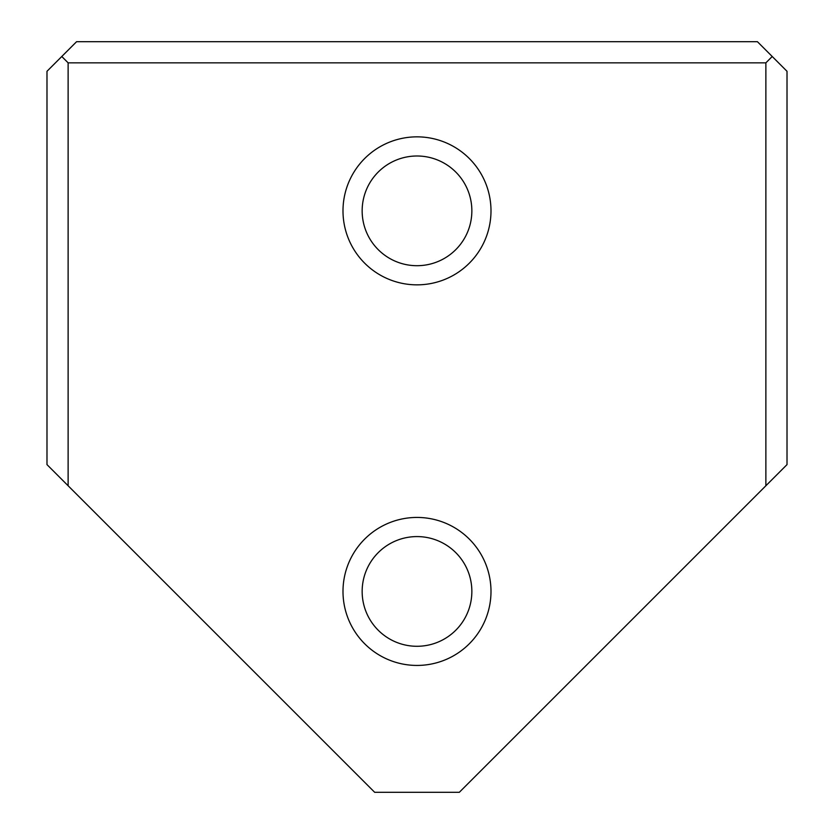 <?xml version="1.0" encoding="UTF-8"?>
<svg xmlns="http://www.w3.org/2000/svg" width="834" height="834" viewBox="0 0 834 834"><rect width="100%" height="100%" fill="white"/><g stroke="black" fill="none" stroke-linecap="round" stroke-linejoin="round"><path stroke-width="1.25" d="M68.127 485.763L46.985 464.611L46.985 71.297L76.582 41.7L757.418 41.7L787.015 71.297L787.015 464.611L765.873 485.763L765.873 62.842L68.127 62.842L68.127 485.763L374.674 792.3L459.326 792.3L765.873 485.763M342.993 591.431A74.007 74.007 0 0 0 453.998 655.524A74.007 74.007 0 0 0 453.998 527.349A74.007 74.007 0 0 0 342.993 591.431M342.993 210.846A74.007 74.007 0 0 0 453.998 274.939A74.007 74.007 0 0 0 453.998 146.763A74.007 74.007 0 0 0 342.993 210.846M61.789 56.504L68.127 62.842M765.873 62.842L772.211 56.504M362.154 210.846A54.846 54.846 0 0 0 444.428 258.352A54.846 54.846 0 0 0 444.428 163.349A54.846 54.846 0 0 0 362.154 210.846A54.846 54.846 0 0 0 444.428 258.352A54.846 54.846 0 0 0 444.428 163.349A54.846 54.846 0 0 0 362.154 210.846M362.154 591.431A54.846 54.846 0 0 0 444.428 638.938A54.846 54.846 0 0 0 444.428 543.935A54.846 54.846 0 0 0 362.154 591.431A54.846 54.846 0 0 0 444.428 638.938A54.846 54.846 0 0 0 444.428 543.935A54.846 54.846 0 0 0 362.154 591.431"/></g></svg>
